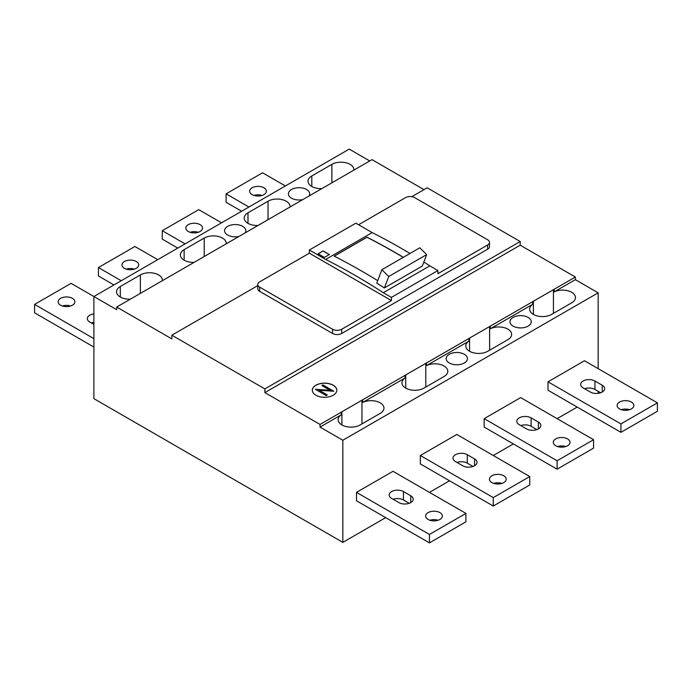 <?xml version="1.0" encoding="UTF-8"?>
<svg xmlns="http://www.w3.org/2000/svg" width="692" height="692" viewBox="0 0 692 692"><rect width="100%" height="100%" fill="white"/><g stroke="black" fill="none" stroke-linecap="round" stroke-linejoin="round"><path stroke-width="1.04" d="M264.872 388.913L171.858 335.213L171.858 338.898L116.697 307.049L116.697 309.679L93.896 296.522L93.896 398.653L342.834 542.381L342.834 440.242L320.041 427.085L320.041 424.447L264.872 392.598L264.872 388.913L520.194 241.508L427.18 187.809L411.818 196.675M171.858 335.213L257.761 285.623M332.592 333.466L332.592 329.254A6.444 3.72 0 0 0 341.718 329.254L391.413 300.562L309.341 253.177L259.647 281.869A6.444 3.72 0 0 0 257.761 284.498L257.761 288.711A6.444 3.72 0 0 0 259.647 291.349L332.592 333.466A6.444 3.72 0 0 0 341.718 333.466L487.609 249.232A6.444 3.72 0 0 0 489.503 246.594L489.503 242.382A6.444 3.72 0 0 0 487.609 239.752L414.664 197.635A6.444 3.72 0 0 0 405.547 197.635L358.586 224.744M423.988 189.651L372.019 159.644L116.697 307.049M369.736 160.959L349.218 149.109L93.896 296.522L71.077 283.348L34.6 304.402L93.896 338.639M184.141 249.648A12.897 7.448 0 0 0 180.37 254.915A12.897 7.448 0 0 0 184.141 260.183L184.141 249.648L204.209 238.065A12.897 7.448 0 0 1 222.443 238.065A12.897 7.448 0 0 1 226.223 243.333A12.897 7.448 0 0 1 226.189 243.835M184.141 260.183A12.897 7.448 0 0 0 194.132 262.346M247.978 223.326L247.978 212.799A12.897 7.448 0 0 0 244.198 218.066A12.897 7.448 0 0 0 247.978 223.326A12.897 7.448 0 0 0 257.96 225.488M247.978 212.799L268.038 201.216A12.897 7.448 0 0 1 286.272 201.216A12.897 7.448 0 0 1 290.052 206.484A12.897 7.448 0 0 1 290.017 206.977M311.807 186.477L311.807 175.95A12.897 7.448 0 0 0 308.026 181.209A12.897 7.448 0 0 0 311.807 186.477A12.897 7.448 0 0 0 321.789 188.639M311.807 175.95L331.866 164.367A12.897 7.448 0 0 1 350.1 164.367A12.897 7.448 0 0 1 353.88 169.626A12.897 7.448 0 0 1 353.854 170.128M120.313 286.505A12.897 7.448 0 0 0 116.541 291.764A12.897 7.448 0 0 0 120.313 297.032L120.313 286.505L140.372 274.923A12.897 7.448 0 0 1 158.615 274.923A12.897 7.448 0 0 1 162.386 280.182A12.897 7.448 0 0 1 162.361 280.684M120.313 297.032A12.897 7.448 0 0 0 130.295 299.195M308.978 196.035A10.639 6.141 0 0 0 309.679 193.846A10.639 6.141 0 0 0 306.565 189.504A10.639 6.141 0 0 0 294.965 188.172A10.639 6.141 0 0 0 288.4 193.846A10.639 6.141 0 0 0 291.514 198.189A10.639 6.141 0 0 0 302.828 199.581M245.15 232.884A10.639 6.141 0 0 0 245.85 230.695A10.639 6.141 0 0 0 242.728 226.353A10.639 6.141 0 0 0 231.137 225.021A10.639 6.141 0 0 0 224.571 230.695A10.639 6.141 0 0 0 227.685 235.038A10.639 6.141 0 0 0 239 236.439M342.834 542.381L385.695 517.633M429.464 492.367L449.523 480.784M493.292 455.509L513.352 443.927M557.121 418.66L577.18 407.078M598.156 393.35L598.156 391.3M598.156 368.646L598.156 292.837L575.363 279.672L575.363 277.042L520.194 245.193L520.194 241.508M342.834 440.242L598.156 292.837M356.51 492.367L392.987 471.304L465.906 513.403L429.438 534.466L356.51 492.367L356.51 500.783L429.438 542.891L465.906 521.829L465.906 513.403M593.572 439.705L593.572 448.122L557.095 469.185L484.175 427.085L484.175 418.66L520.652 397.597L593.572 439.705L557.095 460.76L484.175 418.66M657.4 402.848L657.4 411.273L620.923 432.336L548.003 390.227L548.003 381.811L584.481 360.748L657.4 402.848L620.923 423.911L548.003 381.811M529.743 476.554L529.743 484.98L493.266 506.034L420.347 463.934L420.347 455.509L456.815 434.455L529.743 476.554L493.266 497.609L420.347 455.509M320.041 427.085L341.225 414.854A12.897 7.448 0 0 0 338.12 419.698A12.897 7.448 0 0 0 341.9 424.957A12.897 7.448 0 0 0 360.134 424.957L380.193 413.375A12.897 7.448 0 0 0 383.974 408.116A12.897 7.448 0 0 0 380.193 402.848A12.897 7.448 0 0 0 362.686 402.459L405.054 377.996A12.897 7.448 0 0 0 401.948 382.84A12.897 7.448 0 0 0 405.728 388.108A12.897 7.448 0 0 0 423.962 388.108L444.022 376.526A12.897 7.448 0 0 0 447.802 371.258A12.897 7.448 0 0 0 444.022 365.999A12.897 7.448 0 0 0 426.514 365.61L468.882 341.147A12.897 7.448 0 0 0 465.777 345.991A12.897 7.448 0 0 0 469.557 351.259A12.897 7.448 0 0 0 487.791 351.259L507.859 339.677A12.897 7.448 0 0 0 511.63 334.409A12.897 7.448 0 0 0 507.859 329.141A12.897 7.448 0 0 0 490.343 328.761L532.71 304.298A12.897 7.448 0 0 0 529.614 309.142A12.897 7.448 0 0 0 533.385 314.402A12.897 7.448 0 0 0 551.628 314.402L571.687 302.819A12.897 7.448 0 0 0 575.459 297.56A12.897 7.448 0 0 0 571.687 292.292A12.897 7.448 0 0 0 554.171 291.903L575.363 279.672M528.143 317.429A10.639 6.141 0 0 0 516.552 316.097A10.639 6.141 0 0 0 509.978 321.771A10.639 6.141 0 0 0 513.101 326.122A10.639 6.141 0 0 0 524.692 327.446A10.639 6.141 0 0 0 531.257 321.771A10.639 6.141 0 0 0 528.143 317.429M464.315 354.287A10.639 6.141 0 0 0 452.724 352.955A10.639 6.141 0 0 0 446.15 358.629A10.639 6.141 0 0 0 449.272 362.971A10.639 6.141 0 0 0 460.863 364.303A10.639 6.141 0 0 0 467.429 358.629A10.639 6.141 0 0 0 464.315 354.287M554.171 291.903L554.171 289.273L575.363 277.042M264.872 392.598L520.194 245.193M320.041 424.447L341.225 412.216A12.897 7.448 0 0 1 341.9 411.801L361.959 400.218A12.897 7.448 0 0 1 362.686 399.829L405.054 375.367A12.897 7.448 0 0 1 405.728 374.943L425.788 363.361A12.897 7.448 0 0 1 426.514 362.98L468.882 338.518A12.897 7.448 0 0 1 469.557 338.094L489.616 326.512A12.897 7.448 0 0 1 490.343 326.122L532.71 301.66A12.897 7.448 0 0 1 533.385 301.245L553.444 289.663A12.897 7.448 0 0 1 554.171 289.273M333.233 385.21A12.248 7.076 0 0 0 319.886 383.679A12.248 7.076 0 0 0 312.317 390.21A12.248 7.076 0 0 0 315.907 395.218A12.248 7.076 0 0 0 329.262 396.75A12.248 7.076 0 0 0 336.822 390.21A12.248 7.076 0 0 0 333.233 385.21M405.054 377.996L405.054 375.367M362.686 402.459L362.686 399.829M468.882 341.147L468.882 338.518M426.514 365.61L426.514 362.98M532.71 304.298L532.71 301.66M490.343 328.761L490.343 326.122M341.225 414.854L341.225 412.216M487.609 249.232L487.609 245.02L437.915 273.712L437.915 270.546L391.413 297.396L391.413 300.562M487.609 245.02A6.444 3.72 0 0 0 489.503 242.382M381.872 269.707L419.81 247.805L426.67 254.621L422.319 266.057L384.389 287.95A644.78 372.27 -120 0 0 376.768 283.132L381.872 269.707L388.74 276.515L384.389 287.95M403.237 257.372A644.65 372.192 -120 0 0 366.968 237.278L334.236 256.17M257.761 284.498A6.444 3.72 0 0 0 259.647 287.137L332.592 329.254M439.913 512.625A8.365 4.827 0 0 0 430.796 511.578A8.365 4.827 0 0 0 425.632 516.042A8.365 4.827 0 0 0 428.08 519.45A8.365 4.827 0 0 0 437.197 520.505A8.365 4.827 0 0 0 442.361 516.042A8.365 4.827 0 0 0 439.913 512.625M403.462 491.571A8.365 4.827 0 0 0 394.345 490.524A8.365 4.827 0 0 0 389.181 494.979A8.365 4.827 0 0 0 391.629 498.396L398.912 502.6A8.365 4.827 0 0 0 408.029 503.646A8.365 4.827 0 0 0 413.193 499.183A8.365 4.827 0 0 0 410.737 495.775L403.462 491.571L403.462 499.987A8.365 4.827 0 0 0 393.168 499.287M438.088 520.254A8.365 4.827 0 0 0 429.896 520.254M409.197 503.3L403.462 499.987M429.438 542.891L429.438 534.466M565.753 446.548A8.365 4.827 0 0 0 557.562 446.548M536.845 429.602L531.11 426.289A8.365 4.827 0 0 0 520.817 425.589M567.57 438.918A8.365 4.827 0 0 0 558.453 437.872A8.365 4.827 0 0 0 553.289 442.335A8.365 4.827 0 0 0 555.737 445.752A8.365 4.827 0 0 0 564.854 446.798A8.365 4.827 0 0 0 570.018 442.335A8.365 4.827 0 0 0 567.57 438.918M538.393 422.068L531.11 417.873A8.365 4.827 0 0 0 521.993 416.818A8.365 4.827 0 0 0 516.829 421.281A8.365 4.827 0 0 0 519.277 424.698L526.56 428.902A8.365 4.827 0 0 0 535.677 429.948A8.365 4.827 0 0 0 540.841 425.485A8.365 4.827 0 0 0 538.393 422.068L538.393 428.902M557.095 469.185L557.095 460.76M600.682 392.753L594.938 389.44A8.365 4.827 0 0 0 584.654 388.74M629.582 409.69A8.365 4.827 0 0 0 621.39 409.69M602.222 385.219L594.938 381.015A8.365 4.827 0 0 0 585.821 379.969A8.365 4.827 0 0 0 580.657 384.432A8.365 4.827 0 0 0 583.105 387.849L590.388 392.053A8.365 4.827 0 0 0 599.506 393.099A8.365 4.827 0 0 0 604.67 388.636A8.365 4.827 0 0 0 602.222 385.219L602.222 392.053M631.398 402.069A8.365 4.827 0 0 0 622.281 401.023A8.365 4.827 0 0 0 617.117 405.486A8.365 4.827 0 0 0 619.565 408.894A8.365 4.827 0 0 0 628.691 409.941A8.365 4.827 0 0 0 633.855 405.486A8.365 4.827 0 0 0 631.398 402.069M620.923 432.336L620.923 423.911M473.017 466.46L467.282 463.147A8.365 4.827 0 0 0 456.988 462.446M501.916 483.397A8.365 4.827 0 0 0 493.725 483.397M467.282 454.722A8.365 4.827 0 0 0 458.165 453.675A8.365 4.827 0 0 0 453.001 458.139A8.365 4.827 0 0 0 455.448 461.555L462.732 465.759A8.365 4.827 0 0 0 471.849 466.806A8.365 4.827 0 0 0 477.013 462.342A8.365 4.827 0 0 0 474.556 458.926L467.282 454.722L467.282 463.147M503.741 475.767A8.365 4.827 0 0 0 494.624 474.721A8.365 4.827 0 0 0 489.46 479.184A8.365 4.827 0 0 0 491.908 482.601A8.365 4.827 0 0 0 501.025 483.647A8.365 4.827 0 0 0 506.189 479.184A8.365 4.827 0 0 0 503.741 475.767M493.266 506.034L493.266 497.609M93.896 347.064L34.6 312.827L34.6 304.402M93.896 322.325A8.365 4.827 0 0 0 91.318 322.922M70.601 305.985A8.365 4.827 0 0 0 62.41 305.985M93.896 313.9A8.365 4.827 0 0 0 87.33 318.614A8.365 4.827 0 0 0 89.778 322.031L93.896 324.41M72.418 298.364A8.365 4.827 0 0 0 63.301 297.309A8.365 4.827 0 0 0 58.137 301.773A8.365 4.827 0 0 0 60.593 305.189A8.365 4.827 0 0 0 69.71 306.236A8.365 4.827 0 0 0 74.874 301.773A8.365 4.827 0 0 0 72.418 298.364M113.955 284.94L98.428 275.97L98.428 267.553L134.905 246.49L157.724 259.673M134.438 269.127A8.365 4.827 0 0 0 126.247 269.127M121.256 280.727L98.428 267.553M136.263 261.507A8.365 4.827 0 0 0 127.146 260.46A8.365 4.827 0 0 0 121.982 264.915A8.365 4.827 0 0 0 124.43 268.332A8.365 4.827 0 0 0 133.547 269.378A8.365 4.827 0 0 0 138.711 264.915A8.365 4.827 0 0 0 136.263 261.507M248.912 207.02L226.094 193.846L262.562 172.792L285.389 185.966M263.92 187.8A8.365 4.827 0 0 0 254.803 186.754A8.365 4.827 0 0 0 249.639 191.217A8.365 4.827 0 0 0 252.087 194.634A8.365 4.827 0 0 0 261.204 195.68A8.365 4.827 0 0 0 266.368 191.217A8.365 4.827 0 0 0 263.92 187.8M241.62 211.233L226.094 202.272L226.094 193.846M262.104 195.429A8.365 4.827 0 0 0 253.912 195.429M185.084 243.878L162.257 230.695L198.734 209.641L221.561 222.815M200.092 224.649A8.365 4.827 0 0 0 190.975 223.602A8.365 4.827 0 0 0 185.811 228.066A8.365 4.827 0 0 0 188.259 231.483A8.365 4.827 0 0 0 197.376 232.529A8.365 4.827 0 0 0 202.54 228.066A8.365 4.827 0 0 0 200.092 224.649M177.792 248.091L162.257 239.121L162.257 230.695M198.275 232.278A8.365 4.827 0 0 0 190.084 232.278M309.341 253.177L309.341 250.02L325.655 259.439A644.78 372.27 -120 0 1 354.477 275.027A644.78 372.27 -120 0 1 383.299 292.716L391.413 297.396M409.984 253.471A644.78 372.27 -120 0 0 400.988 248.177A644.78 372.27 -120 0 0 372.166 232.59L355.852 223.17L309.341 250.02M437.915 270.546L429.81 265.866A644.78 372.27 -120 0 0 423.85 262.043M324.392 257.441L318.095 253.808L323.112 250.911L329.401 254.544L324.392 257.441M372.166 232.59L325.655 259.439M323.112 250.911L318.19 253.86M329.314 254.595L323.112 251.014M429.81 265.866L383.299 292.716M377.711 280.658A644.78 372.27 -120 0 0 361.501 270.97A644.78 372.27 -120 0 0 334.141 256.127L366.968 237.174A644.78 372.27 -120 0 1 394.328 252.018A644.78 372.27 -120 0 1 403.324 257.32M426.67 254.621L388.74 276.515M315.37 389.276L326.192 395.634L315.37 389.276L330.205 390.34L321.867 385.522L329.98 390.314M336.822 390.271A12.248 7.076 0 0 0 333.233 385.314A12.248 7.076 0 0 0 319.929 383.775A12.248 7.076 0 0 0 312.317 390.271M319.159 390.219L333.778 391.257L322.948 384.899L321.867 385.522M326.192 395.53L327.281 394.907L318.934 390.089L333.778 391.153M326.192 395.634L327.281 394.907M553.444 313.355L553.444 289.663M533.385 314.402L533.385 301.245M361.959 423.911L361.959 400.218M405.728 388.108L405.728 374.943M425.788 387.053L425.788 363.361M469.557 351.259L469.557 338.094M489.616 350.204L489.616 326.512M204.209 256.524L204.209 238.065M331.866 182.818L331.866 164.367M268.038 219.675L268.038 201.216M140.372 293.373L140.372 274.923M259.647 291.349L259.647 287.137M341.718 333.466L341.718 329.254M410.737 502.6L410.737 495.775M531.11 426.289L531.11 417.873M594.938 389.44L594.938 381.015M474.556 465.759L474.556 458.926M341.9 424.957L341.9 411.801"/></g></svg>
